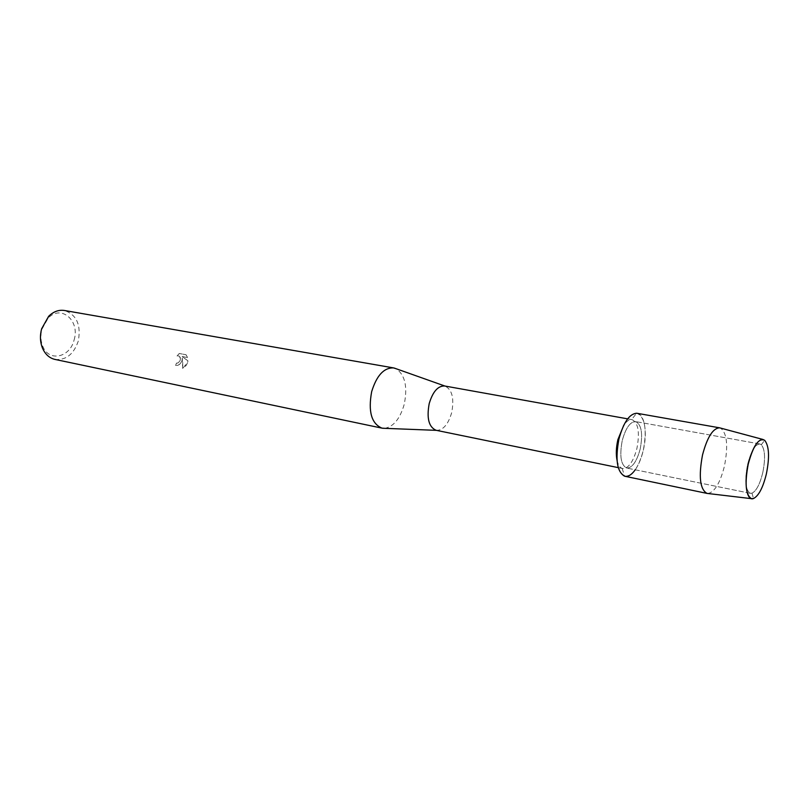 <?xml version="1.0" encoding="UTF-8"?>
<svg xmlns="http://www.w3.org/2000/svg" width="809" height="809" viewBox="0 0 809 809"><rect width="100%" height="100%" fill="white"/><g stroke="black" fill="none" stroke-linecap="round" stroke-linejoin="round"><path stroke-width="0.61" stroke-dasharray="4.04 3.03" d="M762.766 472.709C765.536 458.723 765.051 449.379 761.309 444.697L759.873 443.979C755.161 444.252 751.065 451.098 747.577 464.528C744.533 480.849 745.463 490.446 750.388 493.328L751.986 493.197C756.334 491.023 759.924 484.197 762.766 472.709C765.536 458.723 765.051 449.379 761.309 444.697L759.873 443.979C755.161 444.252 751.065 451.098 747.577 464.528C744.533 480.849 745.463 490.446 750.388 493.328L751.986 493.197C756.334 491.023 759.924 484.197 762.766 472.709M640.192 448.995C643.054 433.715 641.537 424.583 635.631 421.59C630.171 421.661 625.711 428.001 622.242 440.592C619.391 455.942 620.877 465.094 626.692 468.047C632.264 467.976 636.764 461.626 640.192 448.995C643.054 433.715 641.537 424.583 635.631 421.59C630.171 421.661 625.711 428.001 622.242 440.592C619.391 455.942 620.877 465.094 626.692 468.047C632.264 467.976 636.764 461.626 640.192 448.995M617.045 460.361C618.076 464.902 619.805 467.592 622.222 468.421L622.647 468.532C628.542 468.462 633.295 461.787 636.905 448.489C639.919 432.411 638.301 422.794 632.041 419.638L631.617 419.588C629.058 419.456 626.459 421.317 623.81 425.15M635.247 469.796C638.695 464.76 641.375 458.309 643.276 450.441C647.716 432.451 644.49 413.51 636.592 413.237L631.617 419.588M436.102 430.287L436.445 430.348C443.17 430.277 448.247 424.381 451.685 412.641C454.375 398.362 452.14 389.503 444.96 386.055L444.91 386.035M384.629 428.335C393.528 426.758 400.061 418.759 404.227 404.338C407.756 386.712 405.036 374.84 396.086 368.722M181.894 361.198L182.298 358.205L182.692 361.36L182.733 368.419L187.688 362.321L187.931 360.814L182.136 356.547L187.577 357.588L186.06 354.767L179.365 353.503L177.12 355.99L178.87 355.98C180.437 357.002 180.842 358.62 180.094 360.854L177.929 363.008L176.574 363.14L175.664 365.446C178.293 365.729 180.367 364.313 181.894 361.198M54.982 359.429C65.954 360.42 73.72 354.312 78.281 341.095C81.234 324.884 76.602 314.681 64.396 310.474M74.094 339.972C80.253 320.758 61.029 304.022 48.065 318.25L41.916 329.223C40.339 335.229 40.602 340.872 42.705 346.151C48.783 362.301 69.948 357.659 74.094 339.972M177.05 355.97L179.295 353.472L185.989 354.736L187.496 357.568L182.065 356.526L187.86 360.794C187.385 364.283 185.655 366.811 182.662 368.388L182.217 358.185C181.772 363.029 179.568 365.435 175.593 365.415L176.504 363.12L177.859 362.978C180.842 360.723 181.155 358.377 178.799 355.96L177.12 355.99M707.885 493.51C714.569 492.216 720.081 483.094 724.429 466.176C728.373 445.708 727.048 432.997 720.465 428.052M624.952 476.279C632.527 476.188 638.635 467.572 643.276 450.441C647.16 429.741 645.097 417.363 637.057 413.298M761.309 444.697L764.697 440.318L761.309 444.697M759.873 443.979L635.631 421.59L759.873 443.979M632.041 419.638L627.642 418.85M48.065 318.25L48.651 316.299M42.705 346.151L42.523 348.183M622.647 468.532L618.268 467.632M622.222 468.421L624.497 476.167M750.388 493.328L626.692 468.047L750.388 493.328M751.986 493.197L753.513 498.516L751.986 493.197"/><path stroke-width="1.21" d="M766.376 473.912C769.703 457.186 769.147 445.992 764.697 440.318C758.761 437.588 753.27 445.516 748.234 464.113C743.693 483.125 746.697 501.54 753.513 498.516C758.7 495.856 762.998 487.655 766.376 473.912C769.703 457.186 769.147 445.992 764.697 440.318L762.867 439.439C757.264 439.863 752.39 448.085 748.234 464.113C744.593 483.6 745.676 495.118 751.49 498.657L753.513 498.516C758.7 495.856 762.998 487.655 766.376 473.912M623.81 425.15L617.894 439.621C616.134 447.438 615.841 454.345 617.045 460.361M636.592 413.237C629.362 413.864 623.476 422.46 618.936 439.044C615.123 459.31 616.974 471.677 624.497 476.167C627.976 477.047 631.556 474.923 635.247 469.796M444.96 386.055L444.626 385.984C437.932 385.792 432.795 391.657 429.205 403.6C426.515 418.223 428.821 427.112 436.102 430.287L618.268 467.632M396.086 368.722L393.558 367.913C383.951 367.569 376.66 375.477 371.665 391.657C368.024 411.528 371.462 423.694 381.979 428.143L384.629 428.335M393.558 367.913L64.396 310.474C58.733 309.625 53.495 311.566 48.651 316.299L41.623 328.828C39.813 335.705 40.116 342.156 42.523 348.183C45.264 354.372 49.41 358.124 54.982 359.429L381.979 428.143M720.465 428.052L719.646 427.83C712.931 428.163 707.228 437.214 702.515 454.971C698.48 476.602 699.987 489.415 707.036 493.409L707.885 493.51M719.697 427.84L637.057 413.298C629.695 413.399 623.648 421.974 618.936 439.044C615.073 459.876 617.085 472.284 624.952 476.279L707.086 493.419M627.642 418.85L444.626 385.984M444.91 386.035L394.195 368.044M436.395 430.348L382.617 428.254M762.867 439.439L719.646 427.83M751.49 498.657L707.036 493.409"/></g></svg>
